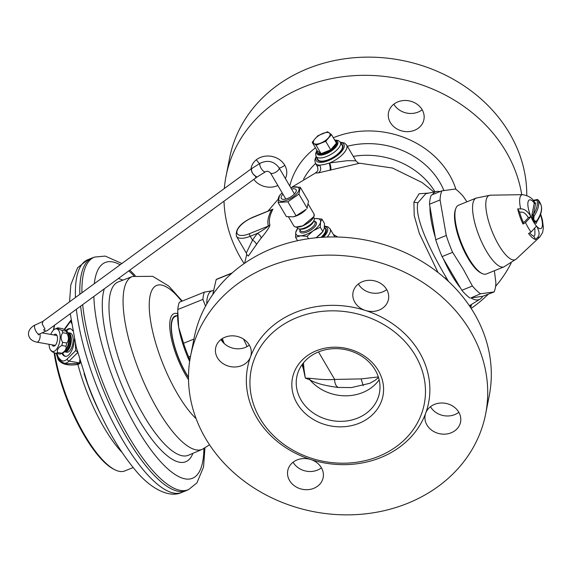<?xml version="1.0" encoding="UTF-8"?>
<svg xmlns="http://www.w3.org/2000/svg" width="572" height="572" viewBox="0 0 572 572"><rect width="100%" height="100%" fill="white"/><g stroke="black" fill="none" stroke-linecap="round" stroke-linejoin="round"><path stroke-width="0.86" d="M82.675 304.64A125.39 39.018 -112 0 0 100.951 377.591A125.39 39.018 -112 0 0 188.646 489.539L186.608 490.461A125.475 39.046 -112 0 1 186.157 490.654A125.475 39.046 -112 0 1 98.849 378.435A125.475 39.046 -112 0 1 80.638 306.134M79.83 294.301A125.475 39.046 -112 0 1 92.113 257.979A125.475 39.046 -112 0 1 92.571 257.808L94.68 257.057L105.248 256.084L121.9 263.506M177.606 315.522L175.332 316.438A40.097 12.477 68 0 0 177.484 354.926A40.097 12.477 68 0 0 188.495 377.255M205.541 306.192L202.91 299.385L177.842 309.516L177.642 314.228A50.121 15.594 68 0 0 178.671 327.205A50.121 15.594 68 0 0 185.221 350.829A50.121 15.594 68 0 0 189.639 361.518M177.763 311.24L178.671 327.205L183.576 343.25A54.126 16.845 68 0 0 185.972 350.135A54.126 16.845 68 0 0 188.688 356.985L189.811 360.381M183.576 343.25L193.915 339.074M206.749 304.004A50.121 15.594 -112 0 1 213.049 290.605A50.121 15.594 -112 0 1 213.427 290.576L204.447 292.099L179.379 302.231A54.126 16.845 68 0 0 177.842 309.516M190.526 356.242L188.688 356.985M202.91 299.385A54.126 16.845 -112 0 1 204.447 292.099M221.507 339.125A42.7 13.285 68 0 0 222.615 341.87M232.232 272.901L217.374 278.907A59.138 18.404 68 0 0 216.173 279.565L212.72 294.587M243.629 339.167A58.137 18.09 68 0 0 246.818 345.931A58.137 18.09 -112 0 0 247.125 346.56M246.861 346.696L246.818 345.931M222.279 338.61L224.231 343.565M231.867 273.223L216.173 279.565M469.984 306.599L470.663 305.133M337.687 237.008L333.39 234.499M437.995 272.465L419.326 233.383L414.221 215.615L413.892 202.223L419.083 193.779L428.9 193.036M270.921 209.931L271.564 209.881C268.182 216.209 267.124 221.593 268.375 226.047L269.862 224.875C269.884 226.612 266.988 231.024 261.182 238.102A5.012 2.352 38.7 0 0 257.507 233.319A118.761 101.902 -168.8 0 0 252.517 240.161A5.012 2.424 -146.5 0 1 256.406 244.652L248.312 256.063L246.861 254.704M269.862 224.875C268.661 220.535 269.698 215.301 272.958 209.173L270.77 209.995M433.948 192.006L422.172 182.582L392.499 168.032L359.695 163.22L318.375 172.887L315.458 173.016C316.323 171.643 319.183 171.829 317.224 166.245L319.676 165.179C321.392 168.418 320.963 170.985 318.375 172.887M322.193 237.287A14.536 5.942 -30.4 0 0 326.069 228.972A14.536 5.942 -30.4 0 0 324.853 227.892M325.704 230.037A14.536 5.942 149.6 0 1 326.426 230.352M325.475 231.438A13.535 5.527 149.6 0 1 325.461 231.51A13.535 5.527 149.6 0 1 321.478 237.33M320.971 237.366A14.035 5.734 -30.4 0 0 325.361 228.75L324.417 227.155M295.81 232.118L297.747 228.428A14.035 5.734 149.6 0 0 295.81 232.118L295.781 232.246A14.035 5.734 149.6 0 0 300.679 235.814L307.128 236.336L313.027 230.881A14.035 5.734 149.6 0 1 306.764 234.255A14.035 5.734 149.6 0 1 300.865 235.8M314.321 218.711A14.035 5.734 149.6 0 1 315.458 218.568L314.321 218.711M315.644 218.554L321.907 219.09L320.534 222.122A14.035 5.734 149.6 0 0 315.644 218.554L315.458 218.568M320.534 222.122L320.299 227.256L322.851 231.588L324.231 228.493L324.46 223.423L321.907 219.09M320.513 222.251A14.035 5.734 149.6 0 1 313.242 230.738L313.027 230.881M320.299 227.256L313.242 230.738M322.851 231.588L321.764 232.833A14.035 5.734 149.6 0 1 316.845 237.115L315.78 237.816A14.035 5.734 149.6 0 0 316.845 237.115L322.851 231.588M308.53 238.71L307.128 236.336M300.679 235.814L295.567 237.251L295.781 232.246M297.597 240.698L295.567 237.251M314.114 220.098L313.578 221.543A8.423 3.439 149.6 0 1 305.469 228.271A8.423 3.439 149.6 0 1 300.593 229.172L299.077 228.936A9.753 3.983 -30.4 0 0 304.719 227.892A9.753 3.983 -30.4 0 0 314.114 220.098A9.753 3.983 -30.4 0 0 314.099 218.039L313.671 217.317M296.861 227.191L297.283 227.921A9.753 3.983 -30.4 0 0 299.077 228.936M296.067 227.034L302.867 225.84L313.914 216.552M296.103 215.83L287.845 201.787L278.121 202.559L286.379 216.602L293.272 216.824L296.103 215.83L306.234 209.28A11.726 4.79 149.6 0 1 296.796 215.737A11.726 4.79 149.6 0 1 293.457 216.781A11.726 4.79 149.6 0 1 293.393 216.795M278.121 202.559L279.479 195.688L280.43 194.602A11.726 4.79 149.6 0 1 282.182 192.857M307.014 208.387L308.537 201.323L300.279 187.28L298.927 194.151L287.845 201.787M293.264 187.08L300.279 187.28M307.178 208.194L298.927 194.151M290.819 187.78A11.726 4.79 149.6 0 1 293.2 187.094A11.726 4.79 149.6 0 1 298.684 190.919A11.726 4.79 149.6 0 1 287.53 199.964A11.726 4.79 149.6 0 1 279.129 200.6A11.726 4.79 149.6 0 1 280.43 194.602M282.933 194.137A8.587 3.511 -30.4 0 0 281.288 198.405A8.587 3.511 -30.4 0 0 287.838 198.377A8.587 3.511 -30.4 0 0 296.096 189.704A8.587 3.511 -30.4 0 0 291.57 189.06M252.381 168.147L251.473 169.069C251.458 172.172 253.067 174.653 256.292 176.526L255.505 177.055L256.971 177.055M256.292 176.526A5.012 2.381 -126.2 0 1 252.609 173.287A5.012 2.381 -126.2 0 1 251.444 169.033M256.935 177.077L46.983 330.773A5.012 2.381 53.8 0 1 46.518 330.973A5.012 2.381 53.8 0 1 43.651 329.815L44.995 329.029L42.192 323.995L43.014 321.385M485.621 414.085L489.21 395.903A150.357 129.007 -168.8 0 0 474.167 313.27A150.357 129.007 -168.8 0 0 318.175 237.587A150.357 129.007 -168.8 0 0 194.18 337.723L190.598 355.906A150.357 129.007 11.2 0 1 314.593 255.77A150.357 129.007 11.2 0 1 470.584 331.453A150.357 129.007 11.2 0 1 485.621 414.085A150.357 129.007 11.2 0 1 361.626 514.228A150.357 129.007 11.2 0 1 205.634 438.545A150.357 129.007 11.2 0 1 190.598 355.906M321.435 467.824A18.039 15.48 11.2 0 1 317.388 470.134A18.039 15.48 11.2 0 1 293.078 462.226M249.335 345.116A18.039 15.48 11.2 0 1 245.288 347.426A18.039 15.48 11.2 0 1 220.978 339.525M386.722 289.582A18.039 15.48 11.2 0 1 382.682 291.892A18.039 15.48 11.2 0 1 358.365 283.991M458.823 412.29A18.039 15.48 11.2 0 1 454.783 414.6A18.039 15.48 11.2 0 1 430.466 406.699M425.711 413.091A18.039 15.48 -168.8 0 0 425.153 415.093A18.039 15.48 -168.8 0 0 432.31 430.644A18.039 15.48 -168.8 0 0 451.194 432.782A18.039 15.48 -168.8 0 0 460.553 422.072A18.039 15.48 -168.8 0 0 453.396 406.52A18.039 15.48 -168.8 0 0 434.513 404.383A18.039 15.48 -168.8 0 0 425.711 413.091A92.221 79.122 -168.8 0 0 419.362 352.152A92.221 79.122 -168.8 0 0 365.408 310.46A18.039 15.48 -168.8 0 0 379.093 310.074A18.039 15.48 -168.8 0 0 388.452 299.37A18.039 15.48 -168.8 0 0 381.295 283.819A18.039 15.48 -168.8 0 0 362.412 281.681A18.039 15.48 -168.8 0 0 353.053 292.385A18.039 15.48 -168.8 0 0 365.408 310.46A92.221 79.122 -168.8 0 0 250.5 356.907A18.039 15.48 -168.8 0 0 251.065 354.905A18.039 15.48 -168.8 0 0 243.908 339.353A18.039 15.48 -168.8 0 0 225.018 337.215A18.039 15.48 -168.8 0 0 215.658 347.919A18.039 15.48 -168.8 0 0 222.823 363.47A18.039 15.48 -168.8 0 0 241.706 365.608A18.039 15.48 -168.8 0 0 250.5 356.907A92.221 79.122 -168.8 0 0 256.857 417.839A92.221 79.122 -168.8 0 0 310.803 459.531A18.039 15.48 -168.8 0 0 297.118 459.917A18.039 15.48 -168.8 0 0 287.759 470.627A18.039 15.48 -168.8 0 0 294.923 486.179A18.039 15.48 -168.8 0 0 313.806 488.316A18.039 15.48 -168.8 0 0 323.166 477.606A18.039 15.48 -168.8 0 0 310.803 459.531A92.221 79.122 -168.8 0 0 425.711 413.091M415.429 355.605A88.21 75.683 11.2 0 1 424.252 404.082A88.21 75.683 11.2 0 1 351.508 462.834A88.21 75.683 11.2 0 1 259.988 418.432A88.21 75.683 11.2 0 1 251.165 369.948A88.21 75.683 11.2 0 1 323.916 311.204A88.21 75.683 11.2 0 1 415.429 355.605M297.082 403.439A46.11 39.561 -168.8 0 0 359.03 423.301A46.11 39.561 -168.8 0 0 378.335 370.599A46.11 39.561 -168.8 0 0 316.387 350.736A46.11 39.561 -168.8 0 0 297.082 403.439M301.015 399.992A42.099 36.122 -168.8 0 0 344.694 421.178A42.099 36.122 -168.8 0 0 379.415 393.143A42.099 36.122 -168.8 0 0 375.203 370.005A42.099 36.122 -168.8 0 0 331.524 348.813A42.099 36.122 -168.8 0 0 296.804 376.855A42.099 36.122 -168.8 0 0 301.015 399.992M379.157 379.822A42.099 36.122 11.2 0 1 309.952 379.915L305.334 378.099L303.26 368.525A42.099 36.122 11.2 0 1 302.102 364.629M378.535 377.534L375.017 380.359L369.841 383.297L351.48 387.566L338.317 387.458C325.068 385.778 315.615 383.269 309.952 379.915L309.388 378.285L305.334 378.099L303.968 369.062L303.26 368.525L302.524 364.042M303.968 369.062L303.46 362.841M309.388 378.285C313.091 378.535 325.032 380.237 334.663 379.436C334.67 383.519 335.886 386.193 338.317 387.458M526.762 195.417A150.357 129.007 -168.8 0 0 509.631 133.455A150.357 129.007 -168.8 0 0 353.639 57.772A150.357 129.007 -168.8 0 0 229.637 157.915L226.054 176.097A150.357 129.007 11.2 0 1 350.05 75.954A150.357 129.007 11.2 0 1 506.041 151.637A150.357 129.007 11.2 0 1 521.728 194.68M422.186 109.774A18.039 15.48 11.2 0 1 418.139 112.083A18.039 15.48 11.2 0 1 404.454 112.469A18.039 15.48 11.2 0 1 393.822 104.175M284.799 165.301A18.039 15.48 11.2 0 1 280.752 167.617A18.039 15.48 11.2 0 1 279.279 168.139M259.581 163.656A18.039 15.48 11.2 0 1 256.435 159.71M511.161 263.056A150.357 129.007 11.2 0 1 495.581 286.379M488.145 294.351A150.357 129.007 11.2 0 1 471.164 308.387M244.101 263.613A150.357 129.007 11.2 0 1 241.091 258.73A150.357 129.007 11.2 0 1 224.017 201.18M224.324 188.524A150.357 129.007 11.2 0 1 226.054 176.097M285.364 178.485A18.039 15.48 -168.8 0 0 286.522 175.089A18.039 15.48 -168.8 0 0 279.365 159.538A18.039 15.48 -168.8 0 0 260.482 157.4A18.039 15.48 -168.8 0 0 251.122 168.111A18.039 15.48 -168.8 0 0 250.972 169.019M253.811 179.372A18.039 15.48 -168.8 0 0 277.163 185.8A18.039 15.48 -168.8 0 0 277.856 185.5M397.869 101.866A18.039 15.48 -168.8 0 0 388.51 112.577A18.039 15.48 -168.8 0 0 395.674 128.128A18.039 15.48 -168.8 0 0 414.557 130.266A18.039 15.48 -168.8 0 0 423.916 119.555A18.039 15.48 -168.8 0 0 416.752 104.004A18.039 15.48 -168.8 0 0 397.869 101.866M54.269 345.223A5.062 2.317 -80 0 0 54.576 345.324A5.062 2.317 -80 0 0 55.498 345.116M57.136 335.871A5.062 2.317 -80 0 0 56.342 335.356A5.062 2.317 -80 0 0 56.013 335.349M52.166 344.852A6.063 2.774 -80 0 0 55.084 345.552A6.063 2.774 -80 0 0 57.515 338.631A6.063 2.774 -80 0 0 56.9 335.321A6.063 2.774 -80 0 0 53.918 334.977M50.772 334.42A11.526 5.277 100 0 1 54.726 329.186A11.526 5.277 100 0 1 54.955 329.079A11.526 5.277 100 0 1 60.153 337.459A11.526 5.277 100 0 1 54.44 351.187A11.526 5.277 100 0 1 51.115 350.75A11.526 5.277 100 0 1 49.028 344.294M57.021 328.156A13.027 5.97 100 0 1 57.286 328.028A13.027 5.97 100 0 1 57.829 327.835C57.157 328.321 58.537 329.172 61.962 330.387A13.027 5.97 100 0 1 62.741 332.725C60.646 335.549 60.603 338.738 62.613 342.292A13.027 5.97 100 0 1 61.769 345.481C58.301 347.454 56.885 349.792 57.515 352.488A13.027 5.97 100 0 1 56.699 353.024A13.027 5.97 100 0 1 55.892 353.346C52.467 352.137 51.087 351.279 51.759 350.793M61.962 330.387L66.18 331.131C66.852 330.645 65.473 329.794 62.048 328.578L57.829 327.835M55.892 353.346L60.11 354.097A13.027 5.97 -80 0 0 60.661 353.896L62.984 352.852A11.526 5.277 -80 0 0 63.213 352.738A11.526 5.277 -80 0 0 68.597 342.428A11.526 5.277 -80 0 0 66.824 331.174L66.102 330.473L66.18 331.131A13.027 5.97 -80 0 1 66.953 333.469L62.741 332.725M60.661 353.896A13.027 5.97 -80 0 0 60.918 353.768A13.027 5.97 -80 0 0 61.726 353.239C65.194 351.265 66.617 348.927 65.987 346.232A13.027 5.97 -80 0 0 66.831 343.036C68.919 340.211 68.962 337.022 66.953 333.469M57.515 352.488L61.726 353.239M62.613 342.292L66.831 343.036M65.987 346.232L61.769 345.481M67.853 332.682A9.753 4.469 100 0 1 68.311 332.711A9.753 4.469 100 0 1 71.328 339.818A9.753 4.469 100 0 1 64.915 351.923A9.753 4.469 100 0 1 64.472 351.787M64.915 351.923L66.745 352.245A9.753 4.469 -80 0 0 73.159 340.14A9.753 4.469 -80 0 0 70.149 333.04L68.311 332.711M65.566 356.349A14.035 6.428 100 0 1 62.677 352.988M66.581 330.945A14.035 6.428 100 0 1 70.449 328.778M61.99 353.296A14.035 6.428 -80 0 0 65.122 356.306A14.035 6.428 -80 0 0 74.346 339.046M56.671 353.489L58.523 358.901L60.625 361.147A2.002 1.673 -41.6 0 1 60.367 359.502L58.458 357.543L56.871 353.517M77.442 351.809L75.647 350.622L75.425 343.793M71.428 323.209L70.656 321.235L70.992 320.098M72.687 330.788A14.035 6.428 -80 0 0 70.013 328.664A14.035 6.428 -80 0 0 66.045 330.416M80.702 362.04L79.823 363.577L77.899 364.457C68.197 365.966 61.626 364.357 58.201 359.638L58.458 357.543M75.647 350.622L67.174 359.03A2.002 1.494 45.2 0 0 69.126 361.082L79.115 362.848L77.535 363.527L67.41 363.778M58.201 359.638L56.256 353.41M54.583 325.203A84.198 26.205 68 0 0 53.775 329.851M54.69 352.903A84.198 26.205 68 0 0 66.18 395.645A84.198 26.205 68 0 0 115.065 469.855A84.198 26.205 68 0 0 124.76 470.942L133.154 467.546M54.111 352.667A83.197 25.89 68 0 0 65.616 395.967A83.197 25.89 68 0 0 113.921 469.297L115.065 469.855M54.44 325.311A83.197 25.89 68 0 0 53.468 330.137M534.891 228.972L534.906 234.97L533.79 236.257L535.671 239.468A23.967 7.457 -112 0 1 528.557 233.526L531.081 232.032A22.973 7.15 -112 0 1 528.221 227.699A22.973 7.15 -112 0 1 527.155 225.811A22.973 7.15 -112 0 1 525.518 222.565L530.952 216.674L530.78 216.259C527.591 211.182 524.231 208.73 520.699 208.887L517.703 208.88L519.591 212.09L521.492 212.155C523.623 212.048 525.825 213.749 528.099 217.267L528.299 217.768L524.896 221.464L523.323 222.408L522.994 224.06L525.518 222.565M529.686 232.854A20.799 6.471 68 0 0 533.79 236.257M528.321 217.653L530.973 216.588M519.591 212.09A20.799 6.471 68 0 0 523.323 222.408M535.671 239.468L537.516 237.509C539.839 235.249 539.575 231.538 536.729 226.376L536.536 226.047L531.081 232.032M522.994 224.06A23.967 7.457 -112 0 1 517.703 208.88M536.665 221.85A1.001 0.858 -168.8 0 0 536.722 221.965L536.529 222.737C536.121 225.561 531.324 217.331 531.953 214.958L534.284 202.946A1.001 0.858 11.2 0 0 535.628 203.382L533.576 200.915M533.125 200.364L537.187 199.528L536.979 200.128A1.001 0.908 -16.3 0 1 538.323 200.443L541.105 205.176A1.001 0.908 163.7 0 1 541.191 205.369C542.392 209.924 540.976 215.294 536.936 221.493L536.75 221.664C534.462 222.1 533.24 220.013 533.075 215.408A1.001 0.708 33.1 0 1 534.112 216.044C533.333 220.134 534.255 221.714 536.893 220.778A1.001 0.708 33.1 0 1 536.75 221.664L536.529 222.737M535.628 203.382L533.433 214.507L533.075 215.408L531.953 214.958M533.519 200.843L536.979 200.128A51.122 20.885 149.6 0 1 533.433 214.507A1.001 0.858 11.2 0 1 532.089 214.078M520.699 208.887A22.973 7.15 -112 0 1 522.744 194.666C528.499 195.781 532.275 198.084 534.084 201.573L534.284 202.946A15.437 4.805 -112 0 0 528.099 201.73A15.437 4.805 -112 0 0 530.78 216.259M494.372 270.728L495.903 282.84A59.138 18.404 -112 0 1 494.108 291.942L480.523 293.779A59.138 18.404 -112 0 1 472.401 286.021L463.12 268.926L452.602 252.331A59.138 18.404 -112 0 1 446.267 235.478L440.054 199.957A59.138 18.404 -112 0 1 441.849 190.855L455.434 189.017A59.138 18.404 -112 0 1 463.556 196.775L466.924 201.823M482.074 273.495L480.93 272.937A36.086 11.233 -112 0 1 467.975 258.129A36.086 11.233 -112 0 1 454.876 211.554A36.086 11.233 -112 0 1 455.376 209.717L455.805 208.523A37.087 11.54 68 0 0 455.298 210.41A37.087 11.54 68 0 0 468.761 258.279A37.087 11.54 68 0 0 482.074 273.495A37.087 11.54 68 0 0 486.343 273.981L503.996 266.845A37.087 11.54 -112 0 1 486.407 251.144A37.087 11.54 -112 0 1 476.197 198.069L490.469 195.181A34.67 10.789 68 0 0 486.472 212.105A34.67 10.789 68 0 0 498.734 245.045A34.67 10.789 68 0 0 516.273 259.009L503.996 266.845M476.197 198.069L458.544 205.205A37.087 11.54 68 0 0 455.805 208.523M472.401 286.021L461.847 290.283L460.481 287.966L442.056 256.599L452.602 252.331M460.481 287.966A58.137 18.09 -112 0 1 443.414 258.916M448.555 281.474L446.26 277.627C431.595 252.745 414.207 218.511 417.853 202.781L425.825 193.658L436.651 191.463A58.137 18.09 -112 0 1 439.968 191.613M480.151 299.077A58.137 18.09 -112 0 1 470.913 297.912L482.618 296.332A58.137 18.09 -112 0 1 480.151 299.077L469.412 305.748M435.292 237.294A58.137 18.09 -112 0 1 429.937 206.664L435.721 239.739L446.267 235.478M441.849 190.855L431.302 195.116A59.138 18.404 68 0 0 429.508 204.218L429.937 206.664M432.432 194.666A58.137 18.09 -112 0 1 436.651 191.463M482.618 296.332L494.108 291.942M480.523 293.779L470.913 297.912M461.847 290.283A59.138 18.404 68 0 0 469.977 298.041M440.054 199.957L429.508 204.218M435.721 239.739A59.138 18.404 68 0 0 442.056 256.599M252.517 240.161L246.296 253.038L236.465 236.307A18.039 7.372 149.6 0 0 249.442 236.572A18.039 7.372 149.6 0 0 250.229 236.265L252.517 240.161M271.192 209.824L252.867 217.231A2.002 0.622 68 0 0 252.688 217.51L272.958 209.173M268.375 226.047C265.994 228.185 262.369 230.609 257.507 233.319L250.229 236.265A2.002 0.622 68 0 1 249.499 233.676L268.375 226.047M359.688 163.22L359.724 163.22C359.009 163.599 357.729 162.791 355.891 160.818L347.604 160.66L329.794 162.913C330.816 166.338 331.131 168.747 330.73 170.134M355.891 160.818L346.553 144.923A18.039 7.372 149.6 0 1 329.794 162.913L324.252 164.521L319.676 165.179A18.039 7.372 149.6 0 1 315.444 163.206L317.224 166.245M317.188 158.265A14.536 5.942 -30.4 0 0 317.539 159.853A14.536 5.942 -30.4 0 0 328.628 159.81A14.536 5.942 -30.4 0 0 342.599 145.124A14.536 5.942 -30.4 0 0 341.384 144.044M318.575 160.832A14.536 5.942 149.6 0 1 318.611 160.31M342.485 146.282A14.536 5.942 149.6 0 1 342.957 146.504M328.678 159.559A14.035 5.734 -30.4 0 0 342.17 145.381L340.319 142.221A14.035 5.734 149.6 0 1 326.819 156.406A14.035 5.734 149.6 0 1 326.719 156.442A14.035 5.734 149.6 0 1 316.116 156.442L317.975 159.595A14.035 5.734 -30.4 0 0 328.678 159.559M317.417 152.495L317.882 153.282A10.918 4.462 -30.4 0 0 326.204 153.253A10.918 4.462 -30.4 0 0 336.701 142.221L336.236 141.434A10.918 4.462 149.6 0 1 336.443 143.079A10.918 4.462 149.6 0 1 330.695 149.785A10.918 4.462 149.6 0 1 325.74 152.467A10.918 4.462 149.6 0 1 321.078 153.675A10.918 4.462 149.6 0 1 317.417 152.495A10.918 4.462 149.6 0 1 317.21 150.851L321.078 153.675L330.695 149.785L336.443 143.079L331.467 134.606L327.599 131.782L317.975 135.671L314.986 138.824L312.233 142.378L316.101 145.202L325.718 141.313L331.467 134.606M334.906 140.455A10.918 4.462 149.6 0 1 336.236 141.434M330.695 149.785L325.718 141.313M321.078 153.675L316.101 145.202M317.21 150.851L312.233 142.378M314.986 138.824A9.452 3.861 149.6 0 1 322.665 133.526A9.452 3.861 149.6 0 1 329.415 132.99A9.452 3.861 149.6 0 1 328.471 137.752A9.452 3.861 149.6 0 1 320.792 143.05A9.452 3.861 149.6 0 1 314.042 143.586A9.452 3.861 149.6 0 1 314.986 138.824M76.362 309.266A125.475 39.046 68 0 0 94.437 380.223A125.475 39.046 68 0 0 181.739 492.435C170.528 497.926 151.887 490.554 134.928 469.669C116.752 447.654 100.987 418.997 87.638 383.705L76.226 347.09L70.256 313.735M69.569 301.809L70.799 284.87L77.563 267.775L87.695 259.767A125.475 39.046 68 0 0 75.461 297.497M81.932 292.764A125.39 39.018 -112 0 1 94.68 257.057M203.882 448.591A116.373 36.215 -112 0 1 170.578 471.228A116.373 36.215 -112 0 1 111.49 374.21A116.373 36.215 -112 0 1 93.858 296.453M94.294 283.712A116.373 36.215 -112 0 1 120.149 264.786M128.75 270.913A116.373 36.215 -112 0 1 134.084 275.911M122.873 280.144A98.506 30.652 68 0 0 118.261 278.593M104.347 288.781A98.506 30.652 68 0 0 117.224 373.623A98.506 30.652 68 0 0 192.878 453.339M118.304 281.896A93.493 29.093 68 0 0 123.173 371.707A93.493 29.093 68 0 0 188.381 455.255L202.231 449.356A93.222 29.008 -112 0 1 137.223 366.051A93.222 29.008 -112 0 1 132.368 276.505L118.304 281.896M181.681 301.294A75.826 23.595 68 0 0 151.108 292.12A75.826 23.595 68 0 0 160.746 358.229A75.826 23.595 68 0 0 196.132 418.704M188.524 379.736A43.207 13.449 -112 0 1 176.283 355.112A43.207 13.449 -112 0 1 177.663 313.671M188.495 377.591A40.598 12.634 -112 0 1 177.327 354.947A40.598 12.634 -112 0 1 177.17 315.701M256.406 244.652A113.792 97.64 11.2 0 1 261.182 238.095M334.827 236.951L330.023 228.771A18.039 7.372 149.6 0 1 327.205 237.044M324.467 226.548A16.037 6.549 149.6 0 1 323.266 237.223M300.028 229.958A9.424 3.847 -30.4 0 0 307.221 231.932A9.424 3.847 -30.4 0 0 315.529 225.818A9.424 3.847 -30.4 0 0 314.543 221.428M299.456 228.993L300.436 230.659A8.423 3.439 -30.4 0 0 306.864 230.638A8.423 3.439 -30.4 0 0 314.957 222.129L313.978 220.463M293.736 225.79A11.726 4.79 -30.4 0 0 302.688 225.754A11.726 4.79 -30.4 0 0 313.964 213.907C314.686 217.939 310.975 221.929 302.824 225.883C298.155 227.656 295.123 227.627 293.736 225.79L288.553 216.96M294.458 193.972L279.107 167.853A5.012 2.045 149.6 0 1 279.207 168.604A5.012 2.045 149.6 0 1 275.06 172.565A5.012 2.045 149.6 0 1 270.47 172.93L285.814 199.049M270.47 172.93C268.676 171.228 267.017 170.849 265.487 171.786A5.012 1.895 -121.8 0 1 261.776 169.319A5.012 1.895 -121.8 0 1 259.795 163.95A5.012 1.895 -121.8 0 1 260.21 163.263C267.782 159.695 274.081 161.225 279.107 167.853M39.918 333.869A5.012 2.295 100 0 1 40.054 334.484A5.012 2.295 100 0 1 39.382 339.725A5.012 2.295 100 0 1 36.865 342.142C32.082 341.098 29.322 338.731 28.6 335.035C27.42 329.393 34.184 325.089 35.092 325.053A5.012 1.895 64.9 0 0 34.585 327.563A5.012 1.895 64.9 0 0 36.658 332.361A5.012 1.895 64.9 0 0 39.346 334.134L46.032 331.002M318.497 351.93L334.663 379.436L361.147 378.907L363.241 385.728M378.342 376.934L361.147 378.907M455.941 189.389A85.964 73.759 -168.8 0 0 449.306 174.574A85.964 73.759 -168.8 0 0 333.312 137.745M315.451 147.862A85.964 73.759 -168.8 0 0 289.782 186.014M443.886 190.505A76.09 65.287 -168.8 0 0 439.789 182.261A76.09 65.287 -168.8 0 0 347.34 146.268M315.58 163.442A76.09 65.287 -168.8 0 0 303.589 179.15M353.289 156.392A72.959 62.605 11.2 0 1 434.963 191.799M65.995 349.828A8.523 3.904 -80 0 0 69.598 339.932A8.523 3.904 -80 0 0 68.611 335.049M68.182 333.469A9.023 4.133 100 0 1 70.606 339.94A9.023 4.133 100 0 1 65.051 351.165M67.174 359.03A16.309 7.465 100 0 1 60.367 359.502M64.557 329.572L70.656 321.235M77.663 352.617L69.126 361.082A18.311 8.387 100 0 1 64.114 363.199L67.618 363.813M79.701 359.867A215.351 104.247 173.5 0 0 79.844 361.525L79.115 362.848L79.823 363.577M77.535 363.527L77.899 364.457A84.198 26.205 -112 0 0 85.357 387.895A84.198 26.205 -112 0 0 85.543 388.388A84.198 26.205 -112 0 0 121.965 452.345M100.028 413.134A87.194 27.134 -112 0 1 88.624 386.872A87.194 27.134 -112 0 1 88.438 386.357A87.194 27.134 -112 0 1 84.048 373.595M79.844 361.525A0.801 0.701 174 0 1 80.202 361.554M540.654 214.064L542.406 219.834L543.4 227.635L542.628 232.525L539.839 236.951A22.973 7.15 -112 0 1 537.516 237.509M540.44 214.672A15.437 4.805 -112 0 1 542.127 227.005A15.437 4.805 -112 0 1 536.729 226.376M536.515 226.14A15.437 4.805 -112 0 1 532.897 220.756A15.437 4.805 -112 0 1 530.952 216.674M536.893 220.778A52.123 21.3 -30.4 0 0 541.105 205.176M538.323 200.443A52.123 21.3 149.6 0 1 534.112 216.044M417.853 202.781L413.892 202.223M446.26 277.627L445.059 278.314M249.499 233.676A16.037 6.549 149.6 0 1 236.965 231.302A16.037 6.549 149.6 0 1 252.688 217.51M329.186 163.12C330.237 166.516 330.494 168.919 329.944 170.32M340.562 142.642A16.037 6.549 149.6 0 1 342.742 149.978A16.037 6.549 149.6 0 1 328.478 160.568A16.037 6.549 149.6 0 1 327.484 160.954A16.037 6.549 149.6 0 1 316.366 156.864M334.842 140.347A12.026 4.912 149.6 0 1 336.894 145.717A12.026 4.912 149.6 0 1 326.097 153.818A12.026 4.912 149.6 0 1 326.011 153.847A12.026 4.912 149.6 0 1 317.145 150.743M87.695 259.767L92.113 257.979M181.739 492.435L186.157 490.654M188.646 489.539L196.918 482.89L203.539 467.024L204.926 448.033M129.837 270.12L135.221 275.582M132.368 276.505L152.71 276.333L168.754 286.05L182.254 301.065M202.231 449.356L209.552 444.816M471.385 304.669L470.813 307.85M244.63 263.249L246.775 254.225M267.961 211.125L278.178 199.199M290.991 187.716L315.494 173.001M330.023 228.771L327.885 226.819L324.488 226.019M325.697 230.309L326.305 231.345M308.487 204.59L313.964 213.907M265.487 171.786L256.907 177.098M251.909 168.332L42.564 321.586M260.21 163.263L252.059 168.311M35.092 325.053L42.671 321.507M38.503 334.084L38.238 334.863L39.346 334.134M54.905 345.331L36.865 342.142M56.657 335.464L42.035 332.875M51.115 350.75L51.837 351.451M54.955 329.079L57.286 328.028M70.928 320.177L64.178 329.4M60.625 361.147L64.114 363.199M522.744 194.666L490.469 195.181M539.839 236.951L516.273 259.009M541.191 205.369C539.661 201.558 538.331 199.607 537.187 199.528M246.875 254.962L246.296 253.038M252.867 217.231C240.569 222.944 235.099 229.308 236.465 236.307M316.087 156.385L314.779 160.346L315.444 163.206M346.553 144.923L344.423 142.979L340.283 142.163M342.506 146.94L342.835 147.497M340.319 142.221L338.302 140.469L334.591 139.925M316.902 150.322L315.572 153.782L316.116 156.442M319.176 160.653L319.505 161.211"/></g></svg>
